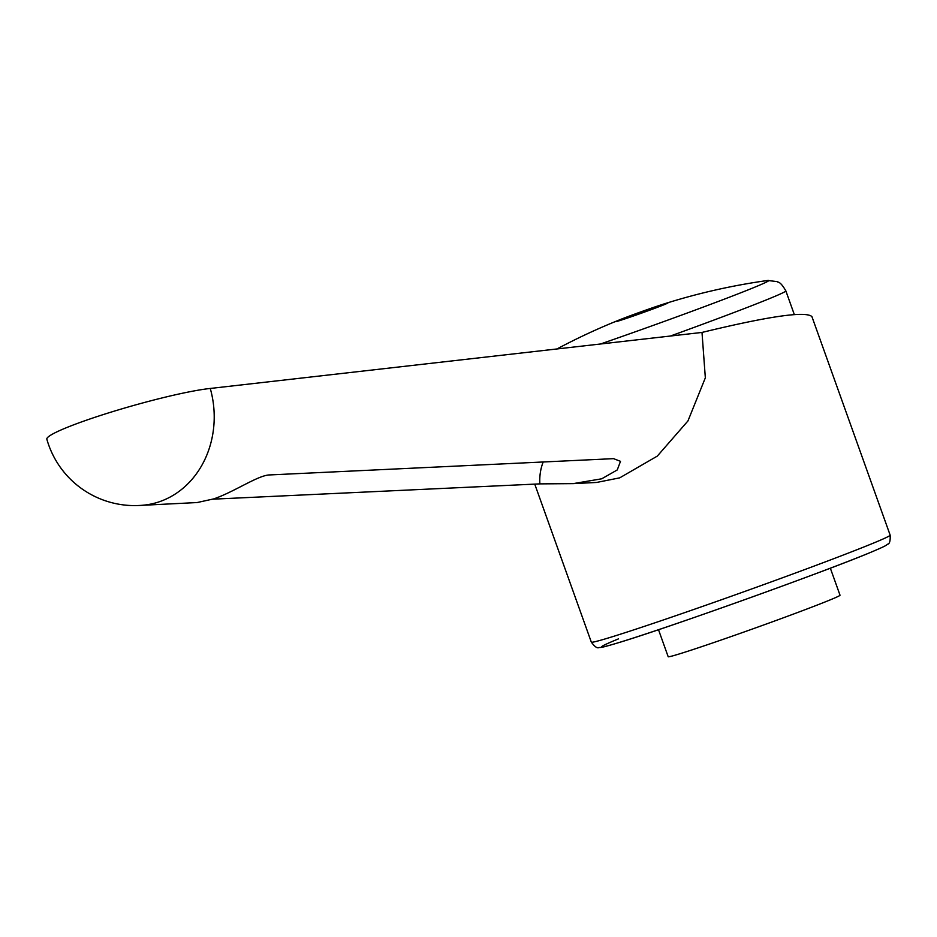 <?xml version="1.0" encoding="UTF-8"?>
<svg xmlns="http://www.w3.org/2000/svg" width="937" height="937" viewBox="0 0 937 937"><rect width="100%" height="100%" fill="white"/><g stroke="black" fill="none" stroke-linecap="round" stroke-linejoin="round"><path stroke-width="1.41" d="M159.419 501.728A91.252 79.434 84.1 0 1 144.064 505.113A91.252 91.252 0 0 1 46.85 439.23A91.252 8.831 164.2 0 1 110.332 412.35A91.252 8.831 164.2 0 1 210.263 388.457A91.252 79.434 84.1 0 1 159.419 501.728M141.616 505.336L197.133 502.548L213.624 498.917C233.992 492.124 258.53 474.872 269.973 474.918L613.559 458.65L620.493 461.332L617.26 469.941L601.718 478.795L573.163 483.633L596.611 482.45L619.697 477.858L657.317 456.096L687.957 420.936L705.338 377.834L702 332.436L210.263 388.457M573.163 483.633L539.876 483.879A45.632 39.588 87 0 1 543.155 462.023M212.851 499.175L539.876 483.879M890.15 535.132C890.443 540.93 889.588 543.952 887.585 544.21C885.828 545.592 885.688 546.06 868.681 553.193C822.569 572.413 672.661 626.162 621.77 641.716C601.273 647.924 601.285 647.444 599.071 647.514C597.361 648.591 594.772 646.799 591.317 642.126A158.704 4.017 -19.7 0 0 669.779 617.764A158.704 4.017 -19.7 0 0 872.242 543.601A158.704 4.017 -19.7 0 0 890.15 535.132L811.899 316.565C805.527 310.92 768.902 316.214 702 332.436M830.346 568.197L840.02 595.206A91.252 2.307 160.3 0 1 713.303 642.723A91.252 2.307 160.3 0 1 668.186 656.732L658.512 629.723M600.523 343.996A130.22 3.291 -19.7 0 0 754.039 287.483A130.22 3.291 -19.7 0 0 767.708 280.479L777.136 281.615C777.874 282.681 779.853 280.444 785.85 290.892A142.834 3.607 -19.7 0 1 769.722 298.516A142.834 3.607 -19.7 0 1 670.412 336.032M654.202 307.195A27.77 0.703 -19.7 0 0 620.317 319.552A27.77 0.703 -19.7 0 0 615.656 321.672A27.77 0.703 -19.7 0 0 629.371 317.397A27.77 0.703 -19.7 0 0 667.94 302.956A27.77 0.703 -19.7 0 0 662.998 304.267A27.77 0.703 -19.7 0 0 654.202 307.195M868.341 553.322A150.775 3.818 160.3 0 1 675.999 623.773A150.775 3.818 160.3 0 1 618.479 638.87M794.307 314.539L785.85 290.892M767.708 280.479A634.829 634.829 0 0 0 662.998 304.267M620.317 319.552A634.829 634.829 0 0 0 556.965 348.951M591.317 642.126L534.746 484.124"/></g></svg>
